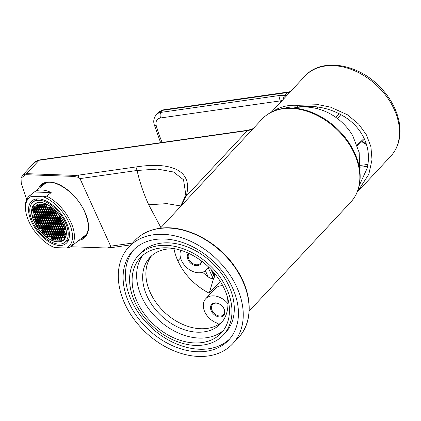 <?xml version="1.0" encoding="UTF-8"?>
<svg xmlns="http://www.w3.org/2000/svg" width="421" height="421" viewBox="0 0 421 421"><rect width="100%" height="100%" fill="white"/><g stroke="black" fill="none" stroke-linecap="round" stroke-linejoin="round"><path stroke-width="0.63" d="M63.86 222.714A23.202 12.488 -128.1 0 0 34.654 203.932A23.202 12.488 -128.1 0 0 34.117 221.651A23.202 12.488 51.9 0 0 63.324 240.433A23.202 12.488 51.9 0 0 63.86 222.714M42.931 207.069A23.202 12.488 -128.1 0 0 43.316 208.632M47.715 208.369L47.352 208.658M44.668 210.763L44.305 211.047M63.745 230.045L63.382 230.329M64.518 232.592A23.202 12.488 -128.1 0 0 64.971 232.745L64.945 232.734M54.188 218.473A23.202 12.488 -128.1 0 0 54.588 218.967M57.703 222.367A23.202 12.488 -128.1 0 0 58.277 222.919M61.113 225.33A23.202 12.488 -128.1 0 0 61.724 225.793M47.973 213.489L47.61 213.773M46.978 216.947A23.202 12.488 -128.1 0 0 47.02 217.015L47.515 217.031M47.789 218.241A23.202 12.488 -128.1 0 0 48.626 219.483M52.225 223.951A23.202 12.488 -128.1 0 0 53.167 224.94M55.877 227.445A23.202 12.488 -128.1 0 0 56.661 228.093M60.629 227.735L60.266 228.019M65.439 222.767A25.66 13.809 -128.1 0 0 33.138 202.001A25.66 13.809 -128.1 0 0 32.543 221.593A25.66 13.809 51.9 0 0 64.839 242.364A25.66 13.809 51.9 0 0 65.439 222.767M47.352 207.569L46.736 207.2M47.752 214.089L48.12 213.81M51.804 218.388A26.618 14.325 -128.1 0 0 52.904 219.809M59.977 226.93A26.618 14.325 -128.1 0 0 60.429 227.287M66.486 222.809A27.302 14.693 -128.1 0 0 32.128 200.712A27.302 14.693 -128.1 0 0 31.491 221.557A27.302 14.693 51.9 0 0 65.855 243.654A27.302 14.693 51.9 0 0 66.486 222.809M34.401 191.992L51.183 192.586A32.759 17.629 -128.1 0 0 34.401 191.992L29.875 195.544L31.496 196.344L43.231 196.76L46.657 196.139A32.759 17.629 51.9 0 1 70.891 222.22A32.759 17.629 51.9 0 1 70.128 247.232A32.759 17.629 51.9 0 1 69.912 247.401L66.486 248.022A31.396 16.898 -128.1 0 0 69.112 222.898A31.396 16.898 -128.1 0 0 43.231 196.76M66.486 248.022L54.746 247.601A31.396 16.898 -128.1 0 1 25.581 209.847L25.465 208.6A32.759 17.629 51.9 0 1 29.659 195.707A32.759 17.629 51.9 0 1 29.875 195.544M31.496 196.344A31.396 16.898 -128.1 0 0 25.581 209.847M51.183 192.586L46.657 196.139M83.932 236.391A33.443 17.998 -128.1 0 0 85.51 235.76M43.458 184.866A33.443 17.998 51.9 0 1 44.447 183.482M70.76 246.743L106.929 248.011L110.123 247.422L110.655 246.18L80.006 178.609L137.078 170.473L157.575 169.1L173.52 172.005L183.54 179.788L185.64 193.628M22.529 175.32L26.581 173.668A2.731 2.094 92 0 0 25.818 174.694L21.05 178.057L21.239 183.067L26.66 199.622M25.818 174.694L73.522 176.394L78.311 177.288L80.006 178.609M78.311 177.288A2.731 1.642 -98.1 0 1 78.916 175.078A24.571 8.573 -24.4 0 1 74.285 175.368L26.581 173.668L39.064 160.28A13.651 9.804 43 0 0 34.359 162.622L22.576 175.262L21.05 178.057M78.916 175.078L137.32 166.758C171.105 161.764 193.676 170.31 186.15 196.275L181.109 205.937M289.211 107.976A60.377 43.374 43 0 1 360.118 174.073C360.623 185.319 357.524 194.649 350.814 202.059A60.745 43.637 43 0 0 346.657 140.567A60.745 43.637 43 0 0 282.865 108.797A60.745 43.637 43 0 0 261.951 119.217C268.872 112.002 277.96 108.255 289.211 107.976M153.297 234.797A70.981 50.994 -137 0 0 128.858 246.974A70.981 50.994 -137 0 0 133.715 318.829A70.981 50.994 -137 0 0 208.253 355.955A70.981 50.994 43 0 0 232.692 343.773A70.981 50.994 43 0 0 227.835 271.924A70.981 50.994 43 0 0 153.297 234.797M155.407 239.454A65.518 47.073 43 0 1 224.214 273.724A65.518 47.073 43 0 1 228.698 340.052A65.518 47.073 43 0 1 206.143 351.293A65.518 47.073 -137 0 1 137.335 317.024A65.518 47.073 -137 0 1 132.852 250.695A65.518 47.073 -137 0 1 155.407 239.454M229.834 338.773A65.518 47.073 43 0 1 208.474 348.793A65.518 47.073 -137 0 1 140.361 315.466A65.518 47.073 -137 0 1 134.046 249.474M138.241 255.726L140.572 253.221A58.151 41.774 -137 0 1 160.596 243.243A58.151 41.774 43 0 1 221.656 273.661A58.151 41.774 43 0 1 225.64 332.527L223.309 335.027A58.151 41.774 43 0 1 203.285 345.004A58.151 41.774 -137 0 1 142.224 314.587A58.151 41.774 -137 0 1 138.241 255.726A58.151 41.774 -137 0 1 158.264 245.748A58.151 41.774 43 0 1 219.33 276.16A58.151 41.774 43 0 1 223.309 335.027M224.482 289.148A55.283 39.716 -137 0 0 184.051 251.384A55.283 39.716 -137 0 0 140.34 257.678A55.283 39.716 -137 0 0 137.067 301.604A55.283 39.716 -137 0 0 177.499 339.368A55.283 39.716 -137 0 0 221.214 333.069A55.283 39.716 -137 0 0 224.482 289.148M142.745 255.379A55.283 39.716 -137 0 0 141.598 296.742A55.283 39.716 -137 0 0 223.335 330.506M176.273 249.053A48.457 34.811 -137 0 0 166.548 249.158A48.457 34.811 -137 0 0 149.865 257.468A48.457 34.811 -137 0 0 153.181 306.525A48.457 34.811 -137 0 0 204.069 331.869A48.457 34.811 -137 0 0 220.751 323.554A48.457 34.811 -137 0 0 227.298 296.621M151.565 255.81A48.457 34.811 -137 0 0 157.391 304.357A48.457 34.811 -137 0 0 207.306 328.396A48.457 34.811 43 0 0 222.288 321.744M218.731 324.38A2.731 1.963 -137 0 0 217.02 323.075A16.382 11.767 43 0 1 204.822 311.94A16.382 11.767 43 0 1 205.716 298.763A16.382 11.767 43 0 1 227.966 303.746M208.29 266.73A16.382 11.767 43 0 1 206.427 269.84A16.382 11.767 43 0 1 188.134 268.724A16.382 11.767 43 0 1 180.741 250.248M188.371 253.179A8.188 5.883 -137 0 0 189.066 261.446A8.188 5.883 -137 0 0 197.617 265.662A8.188 5.883 -137 0 0 201.654 261.125M214.526 302.941A8.188 5.883 43 0 1 224.172 309.009A8.188 5.883 43 0 1 220.867 316.924A8.188 5.883 43 0 1 211.221 310.856A8.188 5.883 43 0 1 214.526 302.941M189.04 253.489A7.51 5.394 43 0 0 189.945 261.009A7.51 5.394 43 0 0 197.675 264.73A7.51 5.394 -137 0 0 200.259 263.446A7.51 5.394 -137 0 0 201.354 260.899M205.716 298.763L215.168 288.622A16.382 11.767 43 0 1 222.793 285.691M215.115 303.178A7.51 5.394 43 0 1 222.998 307.104A7.51 5.394 43 0 1 223.514 314.703A7.51 5.394 43 0 1 220.93 315.992A7.51 5.394 -137 0 1 213.042 312.066A7.51 5.394 -137 0 1 212.531 304.467A7.51 5.394 -137 0 1 215.115 303.178M214.889 273.824L214.41 275.518M214.368 275.676L214.452 277.15L213.726 277.928L209.221 293.169L220.272 281.312M202.58 272.245L208.216 276.965L205.406 270.771M213.726 277.928L213.073 278.36C212.468 279.002 210.847 278.539 208.216 276.965M359.26 185.514L367.028 168.574C369.575 158.591 368.707 148.745 364.423 139.025C359.923 129.384 352.835 121.685 343.152 115.933C329.148 107.802 314.087 104.824 297.973 106.987L297.221 105.324A58.693 42.168 43 0 0 288.19 105.682A58.693 42.168 43 0 0 273.097 111.36M359.345 185.093A55.419 39.816 -137 0 0 360.171 184.156A55.419 39.816 -137 0 0 360.234 184.082M160.612 142.682L154.254 124.732C153.16 121.148 153.844 117.806 156.307 114.712A13.651 9.804 43 0 1 161.006 112.37L280.607 95.325L287.059 95.288M290.143 91.978A27.302 19.613 43 0 1 287.622 92.52L285.228 95.083A4.094 3.205 93.6 0 0 283.612 98.988M280.607 95.325A4.094 2.463 81.9 0 0 280.249 100.903L282.286 100.409M357.145 192.244L368.828 174.257L372.011 159.77L370.917 146.766L366.454 134.92L358.76 124.195L347.372 114.749L330.596 107.166L318.387 104.697L297.221 105.324M283.907 108.371A56.782 40.795 43 0 1 297.973 106.987A52.241 37.532 -137 0 0 297.963 107.271M293.121 108.055L296.495 107.46C307.419 106.029 317.866 107.739 327.838 112.591A43.679 31.38 43 0 1 352.809 135.867L359.16 152.47L359.76 170.179M55.819 212.568L54.762 210.237L53.009 210.179L54.067 212.505L55.819 212.568M63.687 222.709A22.934 12.341 -128.1 0 0 34.822 204.148A22.934 12.341 -128.1 0 0 34.29 221.656A22.934 12.341 -128.1 0 0 63.155 240.217A22.934 12.341 -128.1 0 0 63.687 222.709M47.584 220.988L48.641 223.314L50.394 223.377L49.336 221.046L47.584 220.988M50.741 223.393L52.493 223.451L51.436 221.125L49.683 221.062L50.741 223.393L52.151 222.698M48.415 218.267L49.473 220.593L51.225 220.657L50.167 218.325L48.415 218.267M46.315 218.189L47.373 220.52L49.125 220.583L48.068 218.252L46.315 218.189M44.216 218.115L45.273 220.446L47.026 220.509L45.968 218.178L44.216 218.115M45.484 220.909L46.542 223.241L48.294 223.304L47.236 220.972L45.484 220.909M46.752 223.709L47.81 226.035L49.562 226.098L48.504 223.772L46.752 223.709M49.91 226.114L51.662 226.177L50.604 223.846L48.852 223.783L49.91 226.114L51.32 225.419M52.009 226.188L53.762 226.251L52.704 223.919L50.952 223.856L52.009 226.188L53.42 225.493M54.109 226.261L55.861 226.324L54.804 223.993L53.051 223.93L54.109 226.261L55.519 225.572M54.593 223.53L53.535 221.199L51.783 221.136L52.841 223.467L54.593 223.53M53.325 220.73L52.267 218.404L50.515 218.341L51.572 220.672L53.325 220.73M49.246 215.541L50.304 217.873L52.057 217.936L50.999 215.605L49.246 215.541M47.147 215.468L48.204 217.799L49.957 217.862L48.899 215.531L47.147 215.468M45.047 215.394L46.105 217.725L47.857 217.789L46.799 215.457L45.047 215.394M42.947 215.32L44.005 217.652L45.757 217.71L44.7 215.384L42.947 215.32M40.848 215.247L41.905 217.573L43.658 217.636L42.6 215.305L40.848 215.247M42.116 218.041L43.174 220.372L44.926 220.43L43.868 218.104L42.116 218.041M43.384 220.836L44.442 223.167L46.194 223.23L45.136 220.899L43.384 220.836M44.652 223.63L45.71 225.961L47.462 226.024L46.405 223.693L44.652 223.63M45.921 226.43L46.978 228.761L48.731 228.819L47.673 226.493L45.921 226.43M49.078 228.835L50.83 228.898L49.773 226.566L48.02 226.503L49.078 228.835L50.488 228.14M51.178 228.908L52.93 228.971L51.872 226.64L50.12 226.577L51.178 228.908L52.588 228.214M53.278 228.982L55.03 229.045L53.972 226.714L52.22 226.651L53.278 228.982L54.688 228.293M55.377 229.056L57.13 229.119L56.072 226.793L54.32 226.73L55.377 229.056L56.788 228.366M57.477 229.135L59.229 229.198L58.172 226.866L56.419 226.803L57.477 229.135L58.887 228.44M57.961 226.398L56.903 224.067L55.151 224.009L56.209 226.335L57.961 226.398M56.693 223.604L55.635 221.272L53.883 221.209L54.941 223.54L56.693 223.604M55.425 220.809L54.367 218.478L52.614 218.415L53.672 220.746L55.425 220.809M54.156 218.01L53.099 215.684L51.346 215.62L52.404 217.946L54.156 218.01M50.078 212.821L51.136 215.152L52.888 215.215L51.83 212.884L50.078 212.821M47.978 212.747L49.036 215.078L50.788 215.142L49.731 212.81L47.978 212.747M45.878 212.673L46.936 215.005L48.689 215.068L47.631 212.737L45.878 212.673M43.779 212.6L44.837 214.926L46.589 214.989L45.531 212.663L43.779 212.6M41.679 212.526L42.737 214.852L44.489 214.915L43.431 212.584L41.679 212.526M39.579 212.447L40.637 214.778L42.389 214.842L41.332 212.51L39.579 212.447M37.48 212.373L38.537 214.705L40.29 214.768L39.232 212.437L37.48 212.373M38.748 215.168L39.806 217.499L41.558 217.562L40.5 215.231L38.748 215.168M40.016 217.967L41.074 220.294L42.826 220.357L41.768 218.031L40.016 217.967M41.284 220.762L42.342 223.093L44.094 223.156L43.037 220.825L41.284 220.762M42.553 223.556L43.61 225.888L45.363 225.951L44.305 223.619L42.553 223.556M43.821 226.356L44.879 228.682L46.631 228.745L45.573 226.414L43.821 226.356M45.089 229.15L46.147 231.482L47.899 231.539L46.842 229.213L45.089 229.15M48.247 231.555L49.999 231.618L48.941 229.287L47.189 229.224L48.247 231.555L49.657 230.861M50.346 231.629L52.099 231.692L51.041 229.361L49.289 229.298L50.346 231.629L51.757 230.934M52.446 231.703L54.198 231.766L53.141 229.434L51.388 229.377L52.446 231.703L53.856 231.013M54.546 231.782L56.298 231.839L55.24 229.513L53.488 229.45L54.546 231.782L55.956 231.087M56.646 231.855L58.398 231.918L57.34 229.587L55.588 229.524L56.646 231.855L58.056 231.161M58.745 231.929L60.498 231.992L59.44 229.661L57.688 229.598L58.745 231.929L60.156 231.234M60.845 232.003L62.597 232.066L61.54 229.734L59.787 229.671L60.845 232.003L62.255 231.313M61.329 229.271L60.271 226.94L58.519 226.877L59.577 229.208L61.329 229.271M60.061 226.472L59.003 224.146L57.251 224.083L58.308 226.414L60.061 226.472M58.793 223.677L57.735 221.346L55.982 221.288L57.04 223.614L58.793 223.677M57.524 220.883L56.467 218.552L54.714 218.488L55.772 220.82L57.524 220.883M56.256 218.089L55.198 215.757L53.446 215.694L54.504 218.025L56.256 218.089M54.988 215.289L53.93 212.963L52.178 212.9L53.235 215.226L54.988 215.289M50.909 210.1L51.967 212.431L53.72 212.494L52.662 210.163L50.909 210.1M48.81 210.026L49.867 212.358L51.62 212.421L50.562 210.09L48.81 210.026M46.71 209.953L47.768 212.284L49.52 212.342L48.462 210.016L46.71 209.953M44.61 209.879L45.668 212.205L47.42 212.268L46.363 209.942L44.61 209.879M42.51 209.8L43.568 212.131L45.321 212.195L44.263 209.863L42.51 209.8M40.411 209.726L41.468 212.058L43.221 212.121L42.163 209.79L40.411 209.726M38.311 209.653L39.369 211.984L41.121 212.047L40.063 209.716L38.311 209.653M36.211 209.579L37.269 211.905L39.021 211.968L37.964 209.642L36.211 209.579M34.112 209.505L35.169 211.831L36.922 211.895L35.864 209.563L34.112 209.505M35.38 212.3L36.438 214.631L38.19 214.689L37.132 212.363L35.38 212.3M36.648 215.094L37.706 217.425L39.458 217.489L38.4 215.157L36.648 215.094M37.916 217.889L38.974 220.22L40.726 220.283L39.669 217.952L37.916 217.889M39.185 220.688L40.242 223.014L41.995 223.077L40.937 220.751L39.185 220.688M40.453 223.483L41.511 225.814L43.263 225.877L42.205 223.546L40.453 223.483M41.721 226.277L42.779 228.608L44.531 228.671L43.474 226.34L41.721 226.277M42.989 229.077L44.047 231.403L45.8 231.466L44.742 229.135L42.989 229.077M44.258 231.871L45.315 234.202L47.068 234.265L46.01 231.934L44.258 231.871M47.415 234.276L49.168 234.339L48.11 232.008L46.357 231.945L47.415 234.276L48.825 233.581M49.515 234.35L51.267 234.413L50.21 232.082L48.457 232.018L49.515 234.35L50.925 233.66M51.615 234.423L53.367 234.486L52.309 232.155L50.557 232.097L51.615 234.423L53.025 233.734M53.714 234.502L55.467 234.56L54.409 232.234L52.657 232.171L53.714 234.502L55.125 233.808M55.814 234.576L57.566 234.639L56.509 232.308L54.756 232.245L55.814 234.576L57.224 233.881M57.914 234.65L59.666 234.713L58.608 232.381L56.856 232.318L57.914 234.65L59.324 233.955M60.014 234.723L61.766 234.786L60.708 232.455L58.956 232.397L60.014 234.723L61.424 234.034M62.113 234.802L63.866 234.86L62.808 232.534L61.056 232.471L62.113 234.802L63.524 234.108M64.213 234.876L65.965 234.939L64.908 232.608L63.155 232.545L64.213 234.876L65.623 234.181M64.697 232.139L63.639 229.813L61.887 229.75L62.945 232.076L64.697 232.139M63.429 229.345L62.371 227.014L60.619 226.951L61.677 229.282L63.429 229.345M62.161 226.551L61.103 224.219L59.35 224.156L60.408 226.487L62.161 226.551M60.892 223.751L59.835 221.425L58.082 221.362L59.14 223.693L60.892 223.751M59.624 220.957L58.566 218.625L56.814 218.562L57.872 220.893L59.624 220.957M58.356 218.162L57.298 215.831L55.546 215.768L56.603 218.099L58.356 218.162M57.088 215.363L56.03 213.037L54.277 212.973L55.335 215.305L57.088 215.363M49.641 207.306L50.699 209.637L52.451 209.7L51.394 207.369L49.641 207.306M47.541 207.232L48.599 209.563L50.352 209.621L49.294 207.295L47.541 207.232M45.442 207.158L46.499 209.484L48.252 209.547L47.194 207.216L45.442 207.158M43.342 207.079L44.4 209.411L46.152 209.474L45.094 207.143L43.342 207.079M41.242 207.006L42.3 209.337L44.052 209.4L42.995 207.069L41.242 207.006M39.142 206.932L40.2 209.263L41.953 209.326L40.895 206.995L39.142 206.932M37.043 206.858L38.101 209.184L39.853 209.248L38.795 206.921L37.043 206.858M34.943 206.779L36.001 209.111L37.753 209.174L36.695 206.843L34.943 206.779M32.843 206.706L33.901 209.037L35.653 209.1L34.596 206.769L32.843 206.706M32.012 209.426L33.07 211.758L34.822 211.821L33.764 209.49L32.012 209.426M33.28 212.226L34.338 214.552L36.09 214.615L35.032 212.284L33.28 212.226M34.548 215.02L35.606 217.352L37.358 217.41L36.301 215.084L34.548 215.02M35.817 217.815L36.874 220.146L38.627 220.209L37.569 217.878L35.817 217.815M37.085 220.609L38.143 222.941L39.895 223.004L38.837 220.672L37.085 220.609M38.353 223.409L39.411 225.74L41.163 225.798L40.106 223.472L38.353 223.409M39.621 226.203L40.679 228.535L42.432 228.598L41.374 226.266L39.621 226.203M40.89 228.998L41.947 231.329L43.7 231.392L42.642 229.061L40.89 228.998M42.158 231.797L43.216 234.123L44.968 234.187L43.91 231.86L42.158 231.797M46.584 236.997L48.336 237.06L47.278 234.729L45.526 234.665L46.584 236.997L47.994 236.302M48.683 237.07L50.436 237.134L49.378 234.802L47.626 234.739L48.683 237.07L50.094 236.381M50.783 237.144L52.536 237.207L51.478 234.881L49.725 234.818L50.783 237.144L52.193 236.455M52.883 237.223L54.635 237.286L53.578 234.955L51.825 234.892L52.883 237.223L54.293 236.528M54.983 237.297L56.735 237.36L55.677 235.029L53.925 234.965L54.983 237.297L56.393 236.602M57.082 237.37L58.835 237.433L57.777 235.102L56.025 235.039L57.082 237.37L58.493 236.676M59.182 237.444L60.934 237.507L59.877 235.176L58.124 235.118L59.182 237.444L60.592 236.755M61.282 237.523L63.034 237.581L61.976 235.255L60.224 235.192L61.282 237.523L62.692 236.828M63.382 237.597L65.134 237.66L64.076 235.328L62.324 235.265L63.382 237.597L64.792 236.902M65.529 229.419L64.471 227.087L62.718 227.03L63.776 229.356L65.529 229.419M64.26 226.624L63.203 224.293L61.45 224.23L62.508 226.561L64.26 226.624M62.992 223.83L61.934 221.499L60.182 221.435L61.24 223.767L62.992 223.83M61.724 221.03L60.666 218.704L58.914 218.641L59.971 220.967L61.724 221.03M60.456 218.236L59.398 215.905L57.645 215.841L58.703 218.173L60.456 218.236M44.173 204.359L45.231 206.69L46.984 206.753L45.926 204.422L44.173 204.359M42.074 204.285L43.131 206.616L44.884 206.679L43.826 204.348L42.074 204.285M39.974 204.211L41.032 206.543L42.784 206.6L41.726 204.274L39.974 204.211M37.874 204.138L38.932 206.464L40.684 206.527L39.627 204.196L37.874 204.138M35.774 204.059L36.832 206.39L38.585 206.453L37.527 204.122L35.774 204.059M32.449 214.947L33.506 217.273L35.259 217.336L34.201 215.01L32.449 214.947M33.717 217.741L34.775 220.072L36.527 220.136L35.469 217.804L33.717 217.741M34.985 220.536L36.043 222.867L37.795 222.93L36.738 220.599L34.985 220.536M36.253 223.335L37.311 225.661L39.064 225.724L38.006 223.393L36.253 223.335M37.522 226.13L38.579 228.461L40.332 228.519L39.274 226.193L37.522 226.13M52.051 239.944L53.804 240.007L52.746 237.676L50.994 237.612L52.051 239.944L53.462 239.249M54.151 240.017L55.904 240.081L54.846 237.749L53.093 237.686L54.151 240.017L55.561 239.323M56.251 240.091L58.003 240.154L56.946 237.823L55.193 237.76L56.251 240.091L57.661 239.402M58.351 240.165L60.103 240.228L59.045 237.902L57.293 237.839L58.351 240.165L59.761 239.475M60.45 240.244L62.203 240.307L61.145 237.976L59.393 237.912L60.45 240.244L61.861 239.549M36.569 202.875A22.934 12.341 -128.1 0 0 35.727 203.438L34.822 204.148M63.155 240.217L64.06 239.507A22.934 12.341 -128.1 0 0 64.808 238.823M48.831 221.03L49.546 222.604L50.052 222.625M50.93 221.104L51.646 222.683M49.662 218.31L50.378 219.883L50.883 219.904M47.562 218.236L48.278 219.809L48.783 219.825M45.463 218.162L46.178 219.736L46.684 219.751M46.731 220.957L47.447 222.53L47.952 222.551M47.999 223.751L48.715 225.324L49.22 225.346M50.099 223.825L50.815 225.403M52.199 223.904L52.914 225.477M54.298 223.977L55.014 225.551M53.03 221.183L53.746 222.756L54.251 222.772M51.762 218.383L52.478 219.962L52.983 219.978M50.494 215.589L51.209 217.162L51.715 217.183M48.394 215.515L49.11 217.089L49.615 217.104M46.294 215.436L47.01 217.015L46.105 217.725M44.194 215.363L44.91 216.941L45.415 216.957M42.095 215.289L42.81 216.862L43.316 216.883M43.363 218.083L44.079 219.662L44.584 219.678M44.631 220.883L45.347 222.456L45.852 222.472M45.9 223.677L46.615 225.251L47.12 225.272M47.168 226.472L47.883 228.045L48.389 228.066M49.268 226.545L49.983 228.124M51.367 226.624L52.083 228.198M53.467 226.698L54.183 228.271M55.567 226.772L56.282 228.345M57.666 226.845L58.382 228.424M56.398 224.051L57.114 225.624L57.619 225.645M55.13 221.257L55.846 222.83L56.351 222.846M53.862 218.457L54.577 220.036L55.083 220.051M52.593 215.663L53.309 217.236L53.814 217.257M51.325 212.868L52.041 214.442L52.546 214.463M49.225 212.794L49.941 214.368L50.446 214.384M47.126 212.716L47.841 214.294L48.347 214.31M45.026 212.642L45.742 214.215L46.247 214.236M42.926 212.568L43.642 214.142L44.147 214.163M40.826 212.494L41.542 214.068L42.047 214.084M38.727 212.416L39.442 213.994L39.948 214.01M39.995 215.215L40.711 216.789L41.216 216.804M41.263 218.01L41.979 219.583L42.484 219.604M42.532 220.804L43.247 222.383L43.752 222.399M43.8 223.604L44.515 225.177L45.021 225.193M45.068 226.398L45.784 227.971L46.289 227.993M46.336 229.192L47.052 230.771L47.557 230.787M48.436 229.271L49.152 230.845M50.536 229.345L51.251 230.918M52.636 229.419L53.351 230.992M54.735 229.492L55.451 231.066M56.835 229.566L57.551 231.145M58.935 229.645L59.65 231.218M61.034 229.719L61.75 231.292M59.766 226.924L60.482 228.498L60.987 228.514M58.498 224.125L59.214 225.703L59.719 225.719M57.23 221.33L57.945 222.904L58.451 222.925M55.961 218.536L56.677 220.109L57.182 220.125M54.693 215.736L55.409 217.315L55.914 217.331M53.425 212.942L54.141 214.515L54.646 214.536M52.157 210.147L52.872 211.721L53.378 211.737M50.057 210.074L50.773 211.647L51.278 211.663M47.957 209.995L48.673 211.574L49.178 211.589M45.857 209.921L46.573 211.495L47.078 211.516M43.758 209.847L44.473 211.421L44.979 211.442M41.658 209.774L42.374 211.347L42.879 211.363M39.558 209.695L40.274 211.274L40.779 211.289M37.458 209.621L38.174 211.195L38.679 211.216M35.359 209.547L36.074 211.121L36.58 211.142M36.627 212.342L37.343 213.921L37.848 213.936M37.895 215.142L38.611 216.715L39.116 216.731M39.164 217.936L39.879 219.509L40.384 219.53M40.432 220.73L41.147 222.304L41.653 222.325M41.7 223.525L42.416 225.103L42.921 225.119M42.968 226.324L43.684 227.898L44.189 227.914M44.237 229.119L44.952 230.692L45.457 230.713M45.505 231.913L46.221 233.492L46.726 233.508M47.605 231.992L48.32 233.566M49.704 232.066L50.42 233.639M51.804 232.139L52.52 233.713M53.904 232.213L54.619 233.792M56.004 232.292L56.719 233.865M58.103 232.366L58.819 233.939M60.203 232.439L60.919 234.013M62.303 232.513L63.018 234.087M64.402 232.587L65.118 234.165M63.134 229.792L63.85 231.366L64.355 231.387M61.866 226.998L62.582 228.571L63.087 228.592M60.598 224.204L61.313 225.777L61.819 225.793M59.329 221.404L60.045 222.977L60.55 222.998M58.061 218.61L58.777 220.183L59.282 220.204M56.793 215.815L57.509 217.389L58.014 217.404M55.525 213.015L56.24 214.594L56.746 214.61M54.256 210.221L54.972 211.795L55.477 211.816M50.888 207.348L51.604 208.927L52.109 208.942M48.789 207.274L49.504 208.853L50.01 208.869M46.689 207.2L47.405 208.774L47.91 208.795M44.589 207.127L45.305 208.7L45.81 208.716M42.489 207.053L43.205 208.627L43.71 208.642M40.39 206.974L41.105 208.553L41.611 208.569M38.29 206.9L39.006 208.474L39.511 208.495M36.19 206.827L36.906 208.4L37.411 208.421M34.09 206.753L34.806 208.327L35.311 208.342M33.259 209.474L33.975 211.047L34.48 211.063M34.527 212.268L35.243 213.842L35.748 213.863M35.796 215.063L36.511 216.641L37.016 216.657M37.064 217.862L37.779 219.436L38.285 219.452M38.332 220.657L39.048 222.23L39.553 222.251M39.6 223.451L40.316 225.03L40.821 225.046M40.869 226.251L41.584 227.824L42.089 227.84M42.137 229.045L42.853 230.619L43.358 230.64M43.405 231.839L44.121 233.413L44.626 233.434M46.773 234.713L47.489 236.286M48.873 234.786L49.589 236.36M50.973 234.86L51.688 236.434M53.072 234.934L53.788 236.513M55.172 235.013L55.888 236.586M57.272 235.086L57.987 236.66M59.372 235.16L60.087 236.734M61.471 235.234L62.187 236.812M63.571 235.313L64.287 236.886M63.966 227.072L64.681 228.645L65.187 228.666M62.697 224.277L63.413 225.851L63.918 225.867M61.429 221.478L62.145 223.056L62.65 223.072M60.161 218.683L60.877 220.257L61.382 220.278M58.893 215.889L59.608 217.462L60.114 217.483M45.421 204.406L46.136 205.98L46.642 205.995M43.321 204.332L44.037 205.906L44.542 205.922M41.221 204.253L41.937 205.832L42.442 205.848M39.121 204.18L39.837 205.753L40.342 205.774M37.022 204.106L37.737 205.68L38.243 205.695M33.696 214.989L34.411 216.562L34.917 216.583M34.964 217.783L35.68 219.362L36.185 219.378M36.232 220.583L36.948 222.156L37.453 222.172M37.501 223.377L38.216 224.951L38.721 224.972M38.769 226.172L39.485 227.75L39.99 227.766M52.241 237.655L52.957 239.233M54.341 237.733L55.056 239.307M56.44 237.807L57.156 239.381M58.54 237.881L59.256 239.454M60.64 237.954L61.355 239.533M48.641 223.314L49.546 222.604M49.473 220.593L50.378 219.883M47.373 220.52L48.278 219.809M45.273 220.446L46.178 219.736M46.542 223.241L47.447 222.53M47.81 226.035L48.715 225.324M52.841 223.467L53.746 222.756M51.572 220.672L52.478 219.962M50.304 217.873L51.209 217.162M48.204 217.799L49.11 217.089M44.005 217.652L44.91 216.941M41.905 217.573L42.81 216.862M43.174 220.372L44.079 219.662M44.442 223.167L45.347 222.456M45.71 225.961L46.615 225.251M46.978 228.761L47.883 228.045M56.209 226.335L57.114 225.624M54.941 223.54L55.846 222.83M53.672 220.746L54.577 220.036M52.404 217.946L53.309 217.236M51.136 215.152L52.041 214.442M49.036 215.078L49.941 214.368M46.936 215.005L47.841 214.294M44.837 214.926L45.742 214.215M42.737 214.852L43.642 214.142M40.637 214.778L41.542 214.068M38.537 214.705L39.442 213.994M39.806 217.499L40.711 216.789M41.074 220.294L41.979 219.583M42.342 223.093L43.247 222.383M43.61 225.888L44.515 225.177M44.879 228.682L45.784 227.971M46.147 231.482L47.052 230.771M59.577 229.208L60.482 228.498M58.308 226.414L59.214 225.703M57.04 223.614L57.945 222.904M55.772 220.82L56.677 220.109M54.504 218.025L55.409 217.315M53.235 215.226L54.141 214.515M51.967 212.431L52.872 211.721M49.867 212.358L50.773 211.647M47.768 212.284L48.673 211.574M45.668 212.205L46.573 211.495M43.568 212.131L44.473 211.421M41.468 212.058L42.374 211.347M39.369 211.984L40.274 211.274M37.269 211.905L38.174 211.195M35.169 211.831L36.074 211.121M36.438 214.631L37.343 213.921M37.706 217.425L38.611 216.715M38.974 220.22L39.879 219.509M40.242 223.014L41.147 222.304M41.511 225.814L42.416 225.103M42.779 228.608L43.684 227.898M44.047 231.403L44.952 230.692M45.315 234.202L46.221 233.492M62.945 232.076L63.85 231.366M61.677 229.282L62.582 228.571M60.408 226.487L61.313 225.777M59.14 223.693L60.045 222.977M57.872 220.893L58.777 220.183M56.603 218.099L57.509 217.389M55.335 215.305L56.24 214.594M54.067 212.505L54.972 211.795M50.699 209.637L51.604 208.927M48.599 209.563L49.504 208.853M46.499 209.484L47.405 208.774M44.4 209.411L45.305 208.7M42.3 209.337L43.205 208.627M40.2 209.263L41.105 208.553M38.101 209.184L39.006 208.474M36.001 209.111L36.906 208.4M33.901 209.037L34.806 208.327M33.07 211.758L33.975 211.047M34.338 214.552L35.243 213.842M35.606 217.352L36.511 216.641M36.874 220.146L37.779 219.436M38.143 222.941L39.048 222.23M39.411 225.74L40.316 225.03M40.679 228.535L41.584 227.824M41.947 231.329L42.853 230.619M43.216 234.123L44.121 233.413M63.776 229.356L64.681 228.645M62.508 226.561L63.413 225.851M61.24 223.767L62.145 223.056M59.971 220.967L60.877 220.257M58.703 218.173L59.608 217.462M45.231 206.69L46.136 205.98M43.131 206.616L44.037 205.906M41.032 206.543L41.937 205.832M38.932 206.464L39.837 205.753M36.832 206.39L37.737 205.68M33.506 217.273L34.411 216.562M34.775 220.072L35.68 219.362M36.043 222.867L36.948 222.156M37.311 225.661L38.216 224.951M38.579 228.461L39.485 227.75M40.384 187.282A33.443 17.998 51.9 0 1 42.805 184.514C51.336 176.173 76.248 191.723 84.679 211.931C89.652 223.961 89.468 232.355 84.121 237.112A33.443 17.998 51.9 0 1 80.858 238.807M38.437 188.813A34.259 18.44 51.9 0 1 59.85 184.903A34.259 18.44 51.9 0 1 84.879 212.021A34.259 18.44 51.9 0 1 78.911 240.333M160.89 227.624L148.708 204.785C143.535 193.371 139.656 181.93 137.078 170.473A2.731 1.642 81.9 0 1 137.32 166.758M110.655 246.18L132.499 243.064M74.285 175.368A2.731 2.094 92 0 0 73.522 176.394M106.929 248.011L111.007 247.68A2.731 1.642 -98.1 0 1 110.123 247.422M180.83 205.974L166.858 203.632L148.708 204.785M34.359 162.622L39.732 159.912A2.731 1.642 81.9 0 0 39.064 160.28L247.385 130.594L186.15 196.275A2.731 2.442 -162.4 0 0 184.608 197.781L180.33 206.774M238.523 337.526C253.663 321.876 252.526 292.753 236.218 268.709C219.052 242.017 185.245 224.161 159.459 228.356C149.329 229.85 141.072 233.971 134.683 240.723A70.981 50.994 43 0 1 159.122 228.545A70.981 50.994 43 0 1 233.66 265.672A70.981 50.994 43 0 1 238.523 337.526L232.692 343.773M174.01 248.864A51.188 36.774 -137 0 0 177.857 260.857A51.188 36.774 -137 0 0 209.221 293.169M177.857 260.857L180.546 257.91M213.073 278.36L208.3 267.835M210.9 269.319L214.452 277.15M318.339 107.108L317.102 108.634M306.414 106.339L307.593 107.081M296.121 106.902A53.604 38.511 -137 0 0 296.137 107.513M360.092 167.137A53.604 38.511 -137 0 0 367.591 166.095M325.133 66.05A58.693 42.168 -137 0 0 304.925 76.122C321.265 57.598 357.408 63.434 379.51 86.5C386.52 93.573 391.851 101.408 395.503 110.007C398.866 118.054 400.35 125.926 399.95 133.636C399.408 142.566 396.356 150.076 390.793 156.17A58.693 42.168 -137 0 0 386.773 96.751A58.693 42.168 -137 0 0 325.133 66.05M280.286 102.556A72.344 51.972 43 0 1 280.249 100.903L160.648 117.948A4.094 2.463 81.9 0 1 161.006 112.37L162.948 110.286A4.094 2.463 -98.1 0 1 163.958 109.723L158.249 112.628A13.651 9.804 -137 0 1 162.948 110.286L287.622 92.52A4.094 2.463 -98.1 0 1 288.632 91.957L163.958 109.723M162.138 142.466A132.404 95.12 43 0 1 156.259 125.711A9.557 6.862 43 0 1 160.648 117.948M154.254 124.732A4.094 1.842 -15.6 0 0 156.259 125.711M305.625 106.36L306.683 107.023M361.771 141.672L366.549 144.677L361.771 141.666M360.202 165.295A52.241 37.532 -137 0 0 367.922 164.201M362.097 141.361L366.349 144.035M340.894 114.623L337.4 118.506M364.149 138.43L357.076 145.056M339.189 113.717L335.884 117.391M248.222 130.215A2.731 1.642 81.9 0 0 248.053 130.221A2.731 1.642 81.9 0 0 247.385 130.594A27.302 19.613 -137 0 0 253.026 128.789M37.08 198.907L33.138 202.001M68.781 239.265L64.839 242.364M45.989 182.882L29.659 195.707M111.007 247.68L130.831 244.859M185.756 192.939L184.608 197.786M160.312 228.245L261.951 119.217M134.683 240.723L128.858 246.974M206.427 269.84L208.837 267.256M318.087 107.071L316.866 108.576M271.266 112.228L304.925 76.122M290.511 91.583L288.632 91.957M156.307 114.712L158.249 112.628M357.945 191.408L390.793 156.17M305.635 106.36L306.693 107.023M364.47 139.135L357.345 145.819M212.258 270.777L214.663 276.081M249.174 311.082L350.814 202.059M39.732 159.912L248.053 130.221L253.179 128.626M86.463 234.408L70.128 247.232"/></g></svg>
